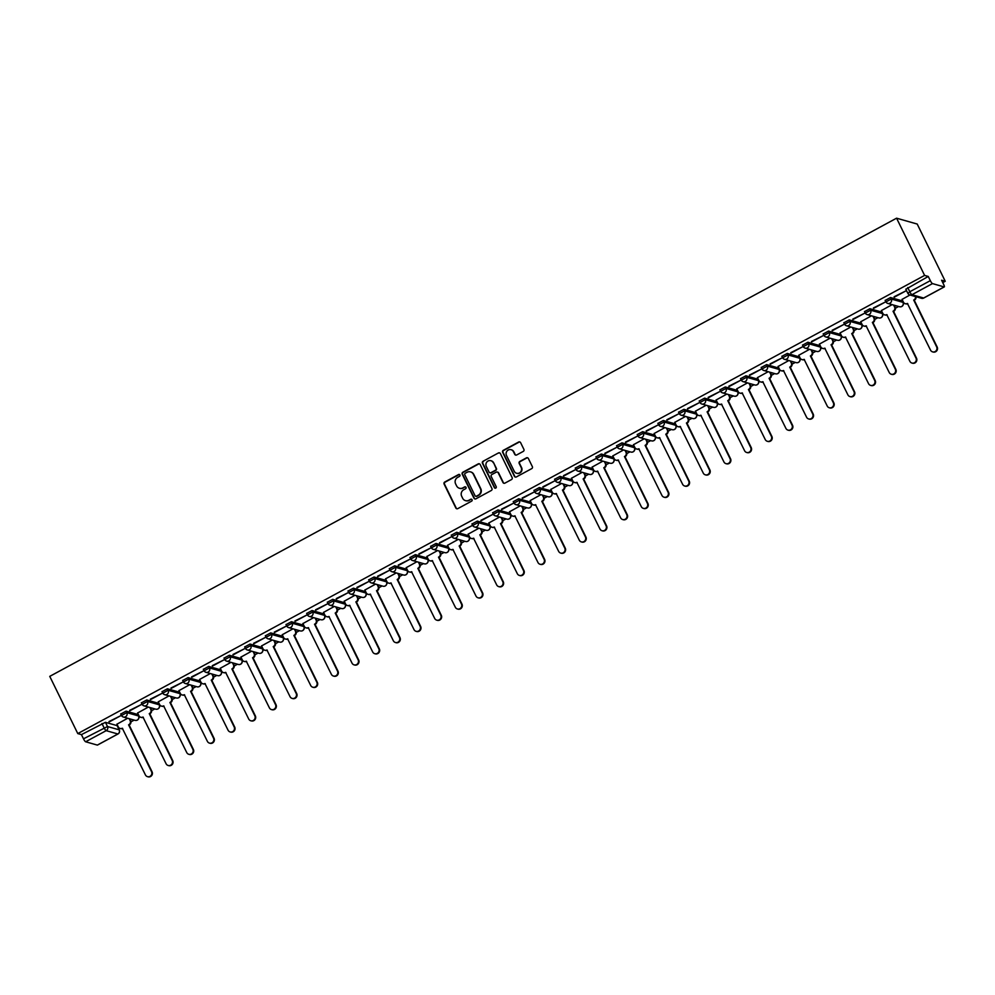 <?xml version="1.0" encoding="UTF-8"?>
<svg xmlns="http://www.w3.org/2000/svg" width="995" height="995" viewBox="0 0 995 995"><rect width="100%" height="100%" fill="white"/><g stroke="black" fill="none" stroke-linecap="round" stroke-linejoin="round"><path stroke-width="1.49" d="M459.926 474.976A1.057 1.02 -74.2 0 0 458.558 474.54L444.753 482.015A1.505 1.455 -74.2 0 0 444.093 484.043L455.834 507.997A1.505 1.455 -74.2 0 0 457.787 508.632L471.605 501.157A1.057 1.02 -74.2 0 0 471.431 499.204A1.057 1.02 -74.2 0 0 470.685 499.291L468.894 500.261A4.826 4.639 -74.2 0 1 462.65 498.246L461.68 496.256A4.826 4.639 -74.2 0 1 463.745 489.739L465.536 488.781A1.057 1.02 -74.2 0 0 465.374 486.829A1.057 1.02 -74.2 0 0 464.628 486.916L462.837 487.886A4.826 4.639 -74.2 0 1 456.593 485.871L455.61 483.881A4.826 4.639 -74.2 0 1 457.688 477.364L459.479 476.406A1.057 1.02 -74.2 0 0 459.926 474.976M459.503 474.528A1.057 1.02 -74.2 0 0 458.969 474.652L445.163 482.127A1.505 1.455 -74.2 0 0 444.516 484.167L456.245 508.122A1.505 1.455 -74.2 0 0 456.929 508.793M471.63 499.291A1.057 1.02 -74.2 0 0 471.095 499.415L468.894 500.261M465.573 486.916A1.057 1.02 -74.2 0 0 465.038 487.028L462.837 487.886M523.246 451.407A1.505 1.455 -74.2 0 0 523.892 449.367L520.609 442.651A1.505 1.455 -74.2 0 0 518.656 442.029L503.308 450.325A1.505 1.455 -74.2 0 0 502.662 452.352L514.403 476.319A1.505 1.455 -74.2 0 0 516.355 476.941L531.691 468.645A1.505 1.455 -74.2 0 0 532.337 466.605L528.357 458.484A1.505 1.455 -74.2 0 0 526.417 457.862L519.85 461.419A1.505 1.455 -74.2 0 0 519.203 463.446L521.169 467.476A4.042 3.881 -74.2 0 1 516.592 473.247A4.042 3.881 -74.2 0 1 514.216 471.232L506.492 455.461A4.042 3.881 -74.2 0 1 511.069 449.703A4.042 3.881 -74.2 0 1 513.445 451.705L514.726 454.329A1.505 1.455 -74.2 0 0 516.679 454.964L523.246 451.407M896.582 218.191L924.604 275.416L77.784 733.589L49.75 676.364L896.582 218.191L917.216 224.049L945.25 281.262L942.762 282.617M480.175 464.528A1.505 1.455 -74.2 0 0 478.222 463.894L462.886 472.202A1.505 1.455 -74.2 0 0 462.24 474.229L473.968 498.184A1.505 1.455 -74.2 0 0 475.921 498.818L491.256 490.523A1.505 1.455 -74.2 0 0 491.916 488.483L480.175 464.528M483.097 461.257L498.433 452.961A1.505 1.455 -74.2 0 1 500.385 453.583L512.126 477.55A1.505 1.455 -74.2 0 1 511.48 479.578L504.913 483.135A1.505 1.455 -74.2 0 1 502.96 482.5L498.196 472.787A1.505 1.455 -74.2 0 0 496.244 472.165L491.891 474.515A1.505 1.455 -74.2 0 0 491.244 476.555L496.206 486.667A1.057 1.02 -74.2 0 1 495 488.172A1.057 1.02 -74.2 0 1 494.378 487.649L482.451 463.297A1.505 1.455 -74.2 0 1 483.097 461.257L498.433 452.961M118.604 728.527L119.35 728.116M130.954 721.848L134.176 720.094M138.939 717.519L140.009 716.947M151.613 710.666L154.834 708.925M159.598 706.35L160.668 705.766M172.272 699.485L175.506 697.744M180.257 695.169L181.339 694.585M192.93 688.316L196.164 686.562M200.915 683.988L201.997 683.403M213.589 677.135L216.823 675.381M221.574 672.807L222.656 672.234M234.26 665.954L237.482 664.212M242.245 661.638L243.315 661.053M254.919 654.772L258.14 653.031M262.904 650.456L263.974 649.872M275.578 643.591L278.799 641.85M283.563 639.275L284.632 638.69M296.236 632.422L299.47 630.668M304.221 628.094L305.303 627.509M316.895 621.241L320.129 619.487M324.88 616.912L325.962 616.34M337.554 610.059L340.787 608.318M345.539 605.744L346.621 605.159M358.225 598.878L361.446 597.137M366.21 594.562L367.279 593.978M378.884 587.709L382.105 585.955M386.868 583.381L387.938 582.796M399.542 576.528L402.764 574.774M407.527 572.2L408.597 571.627M420.201 565.347L423.435 563.605M428.186 561.031L429.268 560.446M440.86 554.165L444.093 552.424M448.844 549.849L449.927 549.265M461.518 542.984L464.752 541.243M469.503 538.668L470.585 538.084M482.189 531.815L485.411 530.061M490.174 527.487L491.244 526.902M502.848 520.634L506.069 518.88M510.833 516.305L511.903 515.733M523.507 509.452L526.728 507.711M531.492 505.137L532.561 504.552M544.165 498.271L547.399 496.53M552.15 493.955L553.232 493.371M564.824 487.102L568.058 485.349M572.809 482.774L573.891 482.189M585.483 475.921L588.717 474.167M593.468 471.593L594.55 471.021M606.154 464.74L609.375 462.998M614.139 460.424L615.208 459.839M626.813 453.558L630.034 451.817M634.798 449.242L635.867 448.658M647.471 442.377L650.693 440.636M655.456 438.061L656.526 437.477M668.13 431.208L671.364 429.454M676.115 426.88L677.197 426.295M688.789 420.027L692.022 418.273M696.774 415.699L697.856 415.126M709.447 408.846L712.681 407.104M717.432 404.53L718.514 403.945M730.119 397.664L733.34 395.923M738.103 393.348L739.173 392.764M750.777 386.495L753.999 384.742M758.762 382.167L759.832 381.582M771.436 375.314L774.657 373.56M779.421 370.986L780.49 370.414M792.095 364.133L795.328 362.391M800.079 359.817L801.162 359.232M812.753 352.951L815.987 351.21M820.738 348.636L821.82 348.051M833.412 341.77L836.646 340.029M841.397 337.454L842.479 336.87M854.083 330.601L857.304 328.847M862.068 326.273L863.138 325.688M874.742 319.42L877.963 317.666M882.727 315.092L883.796 314.519M895.4 308.239L898.622 306.497M903.385 303.923L904.455 303.338M924.604 275.416L928.26 276.448L930.325 280.652A3.072 0.622 61.6 0 0 932.477 283.6L944.155 286.908A3.072 0.622 61.6 0 0 944.292 286.908A3.072 0.622 61.6 0 0 943.658 284.433L941.593 280.229L945.25 281.262M77.784 733.589L81.441 734.621L105.433 722.32L117.124 725.629L119.276 730.069M85.645 741.772L97.336 745.093L117.858 733.987L106.179 730.666L85.645 741.772A3.072 0.622 -118.4 0 1 83.493 738.825L107.497 726.524L119.176 729.832A3.072 2.96 -74.2 0 1 117.858 733.987A3.072 0.622 61.6 0 0 117.995 733.974A3.072 0.622 61.6 0 0 118.082 733.85M81.441 734.621L83.493 738.825M109.176 721.96L121.104 715.517L108.99 721.562M129.847 710.778L141.763 704.336L129.648 710.38M148.342 707.072L137.621 712.992M150.506 699.609L162.421 693.154L150.307 699.199M169.001 695.903L158.28 701.811M171.165 688.428L183.08 681.973L170.966 688.018M189.659 684.722L178.938 690.629M191.824 677.247L203.751 670.792L191.625 676.849M210.318 673.54L199.597 679.448M212.482 666.065L224.41 659.623L212.283 665.667M230.977 662.359L220.256 668.279M233.141 654.884L245.068 648.442L232.954 654.486M251.635 651.178L240.927 657.098M253.812 643.715L265.727 637.26L253.613 643.305M272.307 640.009L261.585 645.917M274.471 632.534L286.386 626.079L274.272 632.123M292.965 628.828L282.244 634.735M295.129 621.353L307.045 614.91L294.93 620.955M313.624 617.646L302.903 623.567M315.788 610.171L327.716 603.729L315.589 609.773M334.283 606.465L323.562 612.385M336.447 599.002L348.374 592.547L336.248 598.592M354.941 595.296L344.233 601.204M357.118 587.821L369.033 581.366L356.919 587.411M375.6 584.115L364.891 590.023M377.777 576.64L389.692 570.185L377.578 576.242M396.271 572.933L385.55 578.841M398.435 565.458L410.35 559.016L398.236 565.06M416.93 561.752L406.209 567.672M419.094 554.277L431.009 547.835L418.895 553.879M437.589 550.571L426.867 556.491M439.753 543.108L451.68 536.653L439.554 542.698M458.247 539.402L447.526 545.31M460.411 531.927L472.339 525.472L460.212 531.517M478.906 528.221L468.197 534.128M481.082 520.746L492.998 514.303L480.883 520.348M499.565 517.039L488.856 522.96M501.741 509.564L513.656 503.122L501.542 509.166M520.236 505.858L509.515 511.778M522.4 498.395L534.315 491.94L522.201 497.985M540.894 494.689L530.173 500.597M543.059 487.214L554.974 480.759L542.86 486.804M561.553 483.508L550.832 489.416M563.717 476.033L575.645 469.578L563.518 475.635M582.212 472.326L571.491 478.234M584.376 464.852L596.303 458.409L584.177 464.454M602.87 461.145L592.162 467.065M605.047 453.67L616.962 447.228L604.848 453.272M623.529 449.964L612.821 455.884M625.706 442.501L637.621 436.046L625.507 442.091M644.2 438.795L633.479 444.703M646.364 431.32L658.28 424.865L646.165 430.91M664.859 427.614L654.138 433.521M667.023 420.139L678.938 413.696L666.824 419.741M685.518 416.432L674.797 422.353M687.682 408.957L699.609 402.515L687.483 408.559M706.176 405.251L695.455 411.171M708.34 397.789L720.268 391.333L708.141 397.378M726.835 394.082L716.126 399.99M729.012 386.607L740.927 380.152L728.813 386.197M747.506 382.901L736.785 388.809M749.67 375.426L761.585 368.971L749.471 375.028M768.165 371.72L757.444 377.627M770.329 364.245L782.244 357.802L770.13 363.847M788.824 360.538L778.102 366.458M790.988 353.063L802.903 346.621L790.789 352.665M809.482 349.357L798.761 355.277M811.646 341.894L823.574 335.439L811.447 341.484M830.141 338.188L819.42 344.096M832.305 330.713L844.233 324.258L832.118 330.303M850.8 327.007L840.091 332.915M852.976 319.532L864.891 313.089L852.777 319.134M871.471 315.825L860.75 321.746M873.635 308.35L885.55 301.908L873.436 307.952M892.129 304.644L881.408 310.564M894.294 297.182L906.209 290.727L894.095 296.771M909.952 295.005L902.067 299.383M885.251 300.403L890.55 297.53L902.229 300.851L903.062 302.567M864.593 311.584L869.891 308.711L881.57 312.032L882.403 313.748M843.934 322.753L849.232 319.892L860.911 323.201L861.745 324.93M823.263 333.934L828.561 331.074L840.253 334.382L841.086 336.111M802.604 345.116L807.903 342.243L819.582 345.563L820.415 347.28M781.946 356.297L787.244 353.424L798.923 356.745L799.756 358.461M761.287 367.466L766.585 364.605L778.264 367.926L779.097 369.642M740.628 378.647L745.927 375.787L757.605 379.095L758.439 380.824M719.97 389.829L725.268 386.968L736.947 390.276L737.78 392.005M699.298 401.01L704.597 398.137L716.288 401.458L717.121 403.174M678.64 412.191L683.938 409.318L695.617 412.639L696.45 414.355M657.981 423.36L663.279 420.499L674.958 423.808L675.792 425.537M637.322 434.541L642.621 431.681L654.3 434.989L655.133 436.718M616.664 445.723L621.962 442.85L633.641 446.17L634.474 447.899M596.005 456.904L601.291 454.031L612.982 457.352L613.815 459.068M575.334 468.073L580.632 465.212L592.323 468.533L593.157 470.249M554.675 479.254L559.974 476.394L571.652 479.702L572.486 481.431M534.016 490.435L539.315 487.575L550.994 490.883L551.827 492.612M513.358 501.617L518.656 498.744L530.335 502.065L531.168 503.781M492.699 512.798L497.997 509.925L509.676 513.246L510.51 514.962M472.04 523.967L477.326 521.106L489.018 524.415L489.851 526.144M451.369 535.148L456.668 532.288L468.359 535.596L469.192 537.325M430.711 546.33L436.009 543.457L447.688 546.777L448.521 548.506M410.052 557.511L415.35 554.638L427.029 557.959L427.862 559.675M389.393 568.68L394.692 565.819L406.37 569.14L407.204 570.856M368.735 579.861L374.033 577L385.712 580.309L386.545 582.038M348.076 591.042L353.362 588.182L365.053 591.49L365.886 593.219M327.405 602.224L332.703 599.351L344.394 602.671L345.215 604.388M306.746 613.405L312.044 610.532L323.723 613.853L324.557 615.569M286.087 624.574L291.386 621.713L303.065 625.022L303.898 626.75M265.429 635.755L270.727 632.895L282.406 636.203L283.239 637.932M244.77 646.937L250.068 644.063L261.747 647.384L262.58 649.113M224.099 658.118L229.397 655.245L241.088 658.566L241.922 660.282M203.44 669.287L208.739 666.426L220.43 669.747L221.251 671.463M182.781 680.468L188.08 677.607L199.759 680.916L200.592 682.645M162.123 691.649L167.421 688.789L179.1 692.097L179.933 693.826M141.464 702.831L146.762 699.958L158.441 703.278L159.275 704.995M120.805 714.012L126.104 711.139L137.783 714.46L138.616 716.176M127.671 718.253L116.962 724.173M928.26 276.448L905.91 289.222M459.64 488.321A4.826 4.639 -74.2 0 0 463.247 487.998M465.697 500.696A4.826 4.639 -74.2 0 0 469.317 500.373M479.49 463.857A1.505 1.455 -74.2 0 0 478.632 464.018L463.297 472.314A1.505 1.455 -74.2 0 0 462.65 474.354L474.379 498.308A1.505 1.455 -74.2 0 0 475.075 498.98M465.225 473.284A1.057 1.02 -74.2 0 0 464.777 474.714L475.075 495.746A1.057 1.02 -74.2 0 0 476.443 496.182L478.321 495.162A4.826 4.639 -74.2 0 0 480.398 488.644L473.359 474.279A4.826 4.639 -74.2 0 0 467.115 472.264L465.225 473.284M475.908 496.306A1.057 1.02 -74.2 0 0 476.854 496.294L476.443 496.182M470.722 471.941A4.826 4.639 -74.2 0 1 473.769 474.391L480.809 488.769A4.826 4.639 -74.2 0 1 478.732 495.274L476.854 496.294M499.701 452.912A1.505 1.455 -74.2 0 0 498.856 453.073M497.512 472.115A1.505 1.455 -74.2 0 1 498.619 472.911L503.37 482.625A1.505 1.455 -74.2 0 0 504.055 483.296M483.508 461.381A1.505 1.455 -74.2 0 0 482.861 463.409L494.789 487.774A1.057 1.02 -74.2 0 0 495.212 488.209M493.259 462.712A4.042 3.881 -74.2 0 0 486.804 462.066A4.042 3.881 -74.2 0 0 486.306 466.468L489.03 472.028A1.505 1.455 -74.2 0 0 490.983 472.65L495.336 470.299A1.505 1.455 -74.2 0 0 495.983 468.259L493.669 462.824A4.042 3.881 -74.2 0 0 491.095 460.772M490.125 472.824A1.505 1.455 -74.2 0 0 491.393 472.774L490.983 472.65M493.669 462.824L496.393 468.384A1.505 1.455 -74.2 0 1 495.746 470.411L491.393 472.774M511.268 449.765A4.042 3.881 -74.2 0 1 513.855 451.817L515.149 454.454A1.505 1.455 -74.2 0 0 515.833 455.125M516.803 473.297A4.042 3.881 -74.2 0 0 521.579 467.588L521.169 467.476M527.673 457.812A1.505 1.455 -74.2 0 0 526.828 457.974L520.261 461.531A1.505 1.455 -74.2 0 0 519.614 463.57L521.579 467.588M519.912 441.979A1.505 1.455 -74.2 0 0 519.067 442.141L503.719 450.437A1.505 1.455 -74.2 0 0 503.072 452.476L514.813 476.431A1.505 1.455 -74.2 0 0 515.497 477.103M129.723 718.838L130.643 720.728A3.072 2.96 105.8 0 1 129.325 724.87L128.79 724.721A3.072 2.96 -74.2 0 0 130.109 720.579L129.176 718.676M116.912 724.074L118.318 726.947A3.072 2.96 -74.2 0 0 122.298 728.228L145.419 774.906A3.532 3.395 -74.2 0 0 151.078 775.453A3.532 3.395 -74.2 0 0 151.501 771.61L128.591 724.833M129.126 724.982L152.048 771.759A3.532 3.395 105.8 0 1 148.031 776.809L147.496 776.66M122.671 728.464A3.072 2.96 105.8 0 1 120.669 728.626L120.134 728.477M150.382 707.656L151.302 709.547A3.072 2.96 105.8 0 1 149.984 713.689L149.449 713.539A3.072 2.96 -74.2 0 0 150.767 709.398L149.847 707.507M137.571 712.905L138.977 715.778A3.072 2.96 -74.2 0 0 142.957 717.047L166.078 763.725A3.532 3.395 -74.2 0 0 171.737 764.284A3.532 3.395 -74.2 0 0 172.172 760.429L149.25 713.651M149.785 713.801L172.707 760.578A3.532 3.395 105.8 0 1 168.69 765.628L168.155 765.478M143.33 717.283A3.072 2.96 105.8 0 1 141.327 717.457L140.792 717.295M171.041 696.475L171.973 698.366A3.072 2.96 105.8 0 1 170.642 702.52L170.108 702.358A3.072 2.96 -74.2 0 0 171.426 698.216L170.506 696.326M158.23 701.724L159.648 704.597A3.072 2.96 -74.2 0 0 163.615 705.878L186.737 752.543A3.532 3.395 -74.2 0 0 192.396 753.103A3.532 3.395 -74.2 0 0 192.831 749.247L169.909 702.47M170.443 702.619L193.366 749.397A3.532 3.395 105.8 0 1 189.349 754.446L188.814 754.297M163.988 706.114A3.072 2.96 105.8 0 1 161.986 706.276L161.451 706.127M191.699 685.294L192.632 687.197A3.072 2.96 105.8 0 1 191.314 691.338L190.766 691.189A3.072 2.96 -74.2 0 0 192.097 687.035L191.164 685.145M178.901 690.542L180.306 693.415A3.072 2.96 -74.2 0 0 184.286 694.697L207.395 741.362A3.532 3.395 -74.2 0 0 213.054 741.922A3.532 3.395 -74.2 0 0 213.49 738.066L190.567 691.289M191.115 691.438L214.024 738.228A3.532 3.395 105.8 0 1 210.02 743.277L209.472 743.116M184.647 694.933A3.072 2.96 105.8 0 1 182.645 695.095L182.11 694.945M212.358 674.125L213.291 676.015A3.072 2.96 105.8 0 1 211.972 680.157L211.437 680.008A3.072 2.96 -74.2 0 0 212.756 675.866L211.823 673.963M199.56 679.361L200.965 682.234A3.072 2.96 -74.2 0 0 204.945 683.515L228.054 730.193A3.532 3.395 -74.2 0 0 233.713 730.74A3.532 3.395 -74.2 0 0 234.148 726.897L211.238 680.107M211.773 680.269L234.683 727.046A3.532 3.395 105.8 0 1 230.678 732.096L230.143 731.947M205.306 683.752A3.072 2.96 105.8 0 1 203.316 683.913L202.769 683.764M233.017 662.944L233.949 664.834A3.072 2.96 105.8 0 1 232.631 668.976L232.096 668.827A3.072 2.96 -74.2 0 0 233.415 664.685L232.482 662.794M220.218 668.18L221.624 671.053A3.072 2.96 -74.2 0 0 225.604 672.334L248.713 719.012A3.532 3.395 -74.2 0 0 254.384 719.572A3.532 3.395 -74.2 0 0 254.807 715.716L231.897 668.938M232.432 669.088L255.342 715.865A3.532 3.395 105.8 0 1 251.337 720.915L250.802 720.766M225.964 672.57A3.072 2.96 105.8 0 1 223.975 672.732L223.44 672.583M253.688 651.762L254.608 653.653A3.072 2.96 105.8 0 1 253.29 657.794L252.755 657.645A3.072 2.96 -74.2 0 0 254.073 653.504L253.14 651.613M240.877 657.011L242.282 659.884A3.072 2.96 -74.2 0 0 246.262 661.165L269.384 707.831A3.532 3.395 -74.2 0 0 275.043 708.39A3.532 3.395 -74.2 0 0 275.466 704.535L252.556 657.757M253.091 657.906L276.013 704.684A3.532 3.395 105.8 0 1 271.996 709.733L271.461 709.584M246.636 661.401A3.072 2.96 105.8 0 1 244.633 661.563L244.098 661.401M274.346 640.581L275.267 642.471A3.072 2.96 105.8 0 1 273.948 646.626L273.414 646.464A3.072 2.96 -74.2 0 0 274.732 642.322L273.812 640.432M261.536 645.83L262.941 648.703A3.072 2.96 -74.2 0 0 266.921 649.984L290.042 696.649A3.532 3.395 -74.2 0 0 295.702 697.209A3.532 3.395 -74.2 0 0 296.137 693.353L273.215 646.576M273.749 646.725L296.672 693.503A3.532 3.395 105.8 0 1 292.654 698.565L292.12 698.403M267.294 650.22A3.072 2.96 105.8 0 1 265.292 650.382L264.757 650.232M295.005 629.4L295.938 631.303A3.072 2.96 105.8 0 1 294.607 635.444L294.072 635.295A3.072 2.96 -74.2 0 0 295.391 631.141L294.47 629.25M282.194 634.648L283.612 637.521A3.072 2.96 -74.2 0 0 287.58 638.802L310.701 685.468A3.532 3.395 -74.2 0 0 316.36 686.028A3.532 3.395 -74.2 0 0 316.796 682.172L293.873 635.395M294.408 635.556L317.33 682.334A3.532 3.395 105.8 0 1 313.313 687.383L312.778 687.234M287.953 639.039A3.072 2.96 105.8 0 1 285.951 639.2L285.416 639.051M315.664 618.231L316.597 620.121A3.072 2.96 105.8 0 1 315.278 624.263L314.731 624.114A3.072 2.96 -74.2 0 0 316.062 619.972L315.129 618.069M302.866 623.467L304.271 626.34A3.072 2.96 -74.2 0 0 308.251 627.621L331.36 674.299A3.532 3.395 -74.2 0 0 337.019 674.846A3.532 3.395 -74.2 0 0 337.454 671.003L314.532 624.226M315.079 624.375L337.989 671.152A3.532 3.395 105.8 0 1 333.984 676.202L333.437 676.053M308.612 627.857A3.072 2.96 105.8 0 1 306.609 628.019L306.074 627.87M336.322 607.049L337.255 608.94A3.072 2.96 105.8 0 1 335.937 613.082L335.402 612.932A3.072 2.96 -74.2 0 0 336.72 608.791L335.788 606.9M323.524 612.298L324.93 615.171A3.072 2.96 -74.2 0 0 328.91 616.44L352.019 663.118A3.532 3.395 -74.2 0 0 357.678 663.677A3.532 3.395 -74.2 0 0 358.113 659.822L335.203 613.044M335.738 613.194L358.648 659.971A3.532 3.395 105.8 0 1 354.643 665.021L354.108 664.871M329.27 616.676A3.072 2.96 105.8 0 1 327.28 616.85L326.733 616.689M356.981 595.868L357.914 597.759A3.072 2.96 105.8 0 1 356.596 601.913L356.061 601.751A3.072 2.96 -74.2 0 0 357.379 597.609L356.446 595.719M344.183 601.117L345.588 603.99A3.072 2.96 -74.2 0 0 349.568 605.271L372.677 651.936A3.532 3.395 -74.2 0 0 378.349 652.496A3.532 3.395 -74.2 0 0 378.772 648.64L355.862 601.863M356.397 602.012L379.306 648.79A3.532 3.395 105.8 0 1 375.302 653.839L374.767 653.69M349.942 605.507A3.072 2.96 105.8 0 1 347.939 605.669L347.404 605.52M377.652 584.687L378.573 586.59A3.072 2.96 105.8 0 1 377.254 590.731L376.719 590.582A3.072 2.96 -74.2 0 0 378.038 586.428L377.117 584.538M364.842 589.935L366.247 592.809A3.072 2.96 -74.2 0 0 370.227 594.09L393.348 640.755A3.532 3.395 -74.2 0 0 399.007 641.315A3.532 3.395 -74.2 0 0 399.43 637.459L376.52 590.682M377.055 590.831L399.978 637.621A3.532 3.395 105.8 0 1 395.96 642.67L395.425 642.509M370.6 594.326A3.072 2.96 105.8 0 1 368.598 594.488L368.063 594.338M398.311 573.518L399.231 575.408A3.072 2.96 105.8 0 1 397.913 579.55L397.378 579.401A3.072 2.96 -74.2 0 0 398.696 575.259L397.776 573.356M385.5 578.754L386.918 581.627A3.072 2.96 -74.2 0 0 390.886 582.908L414.007 629.586A3.532 3.395 -74.2 0 0 419.666 630.133A3.532 3.395 -74.2 0 0 420.101 626.29L397.179 579.5M397.714 579.662L420.636 626.44A3.532 3.395 105.8 0 1 416.619 631.489L416.084 631.34M391.259 583.145A3.072 2.96 105.8 0 1 389.256 583.306L388.722 583.157M418.97 562.337L419.902 564.227A3.072 2.96 105.8 0 1 418.572 568.369L418.037 568.22A3.072 2.96 -74.2 0 0 419.355 564.078L418.435 562.187M406.159 567.573L407.577 570.446A3.072 2.96 -74.2 0 0 411.544 571.727L434.666 618.405A3.532 3.395 -74.2 0 0 440.325 618.965A3.532 3.395 -74.2 0 0 440.76 615.109L417.838 568.332M418.373 568.481L441.295 615.258A3.532 3.395 105.8 0 1 437.278 620.308L436.743 620.159M411.918 571.963A3.072 2.96 105.8 0 1 409.915 572.125L409.38 571.976M439.628 551.155L440.561 553.046A3.072 2.96 105.8 0 1 439.243 557.188L438.695 557.038A3.072 2.96 -74.2 0 0 440.026 552.897L439.094 551.006M426.83 556.404L428.236 559.277A3.072 2.96 -74.2 0 0 432.216 560.558L455.324 607.224A3.532 3.395 -74.2 0 0 460.983 607.783A3.532 3.395 -74.2 0 0 461.419 603.928L438.496 557.15M439.044 557.299L461.954 604.077A3.532 3.395 105.8 0 1 457.949 609.127L457.401 608.977M432.576 560.794A3.072 2.96 105.8 0 1 430.574 560.956L430.039 560.794M460.287 539.974L461.22 541.865A3.072 2.96 105.8 0 1 459.901 546.019L459.367 545.857A3.072 2.96 -74.2 0 0 460.685 541.715L459.752 539.825M447.489 545.223L448.894 548.096A3.072 2.96 -74.2 0 0 452.874 549.377L475.983 596.042A3.532 3.395 -74.2 0 0 481.642 596.602A3.532 3.395 -74.2 0 0 482.077 592.746L459.168 545.969M459.702 546.118L482.612 592.896A3.532 3.395 105.8 0 1 478.607 597.958L478.073 597.796M453.235 549.613A3.072 2.96 105.8 0 1 451.245 549.775L450.698 549.626M480.958 528.793L481.878 530.696A3.072 2.96 105.8 0 1 480.56 534.837L480.025 534.688A3.072 2.96 -74.2 0 0 481.344 530.534L480.411 528.644M468.147 534.041L469.553 536.914A3.072 2.96 -74.2 0 0 473.533 538.196L496.654 584.861A3.532 3.395 -74.2 0 0 502.313 585.421A3.532 3.395 -74.2 0 0 502.736 581.565L479.826 534.788M480.361 534.949L503.271 581.727A3.532 3.395 105.8 0 1 499.266 586.776L498.731 586.627M473.906 538.432A3.072 2.96 105.8 0 1 471.904 538.593L471.369 538.444M501.617 517.624L502.537 519.514A3.072 2.96 105.8 0 1 501.219 523.656L500.684 523.507A3.072 2.96 -74.2 0 0 502.002 519.365L501.082 517.462M488.806 522.86L490.212 525.733A3.072 2.96 -74.2 0 0 494.192 527.014L517.313 573.692A3.532 3.395 -74.2 0 0 522.972 574.239A3.532 3.395 -74.2 0 0 523.407 570.396L500.485 523.619M501.02 523.768L523.942 570.545A3.532 3.395 105.8 0 1 519.925 575.595L519.39 575.446M494.565 527.25A3.072 2.96 105.8 0 1 492.562 527.412L492.027 527.263M522.275 506.443L523.196 508.333A3.072 2.96 105.8 0 1 521.877 512.475L521.343 512.326A3.072 2.96 -74.2 0 0 522.661 508.184L521.741 506.293M509.465 511.679L510.883 514.564A3.072 2.96 -74.2 0 0 514.85 515.833L537.972 562.511A3.532 3.395 -74.2 0 0 543.631 563.071A3.532 3.395 -74.2 0 0 544.066 559.215L521.144 512.437M521.678 512.587L544.601 559.364A3.532 3.395 105.8 0 1 540.583 564.414L540.049 564.264M515.223 516.069A3.072 2.96 105.8 0 1 513.221 516.243L512.686 516.082M542.934 495.261L543.867 497.152A3.072 2.96 105.8 0 1 542.536 501.306L542.001 501.144A3.072 2.96 -74.2 0 0 543.32 497.002L542.399 495.112M530.124 500.51L531.541 503.383A3.072 2.96 -74.2 0 0 535.509 504.664L558.63 551.329A3.532 3.395 -74.2 0 0 564.289 551.889A3.532 3.395 -74.2 0 0 564.725 548.034L541.802 501.256M542.337 501.405L565.26 548.183A3.532 3.395 105.8 0 1 561.242 553.232L560.707 553.083M535.882 504.9A3.072 2.96 105.8 0 1 533.88 505.062L533.345 504.913M563.593 484.08L564.526 485.983A3.072 2.96 105.8 0 1 563.207 490.125L562.66 489.975A3.072 2.96 -74.2 0 0 563.991 485.821L563.058 483.931M550.795 489.329L552.2 492.202A3.072 2.96 -74.2 0 0 556.18 493.483L579.289 540.148A3.532 3.395 -74.2 0 0 584.948 540.708A3.532 3.395 -74.2 0 0 585.383 536.852L562.461 490.075M563.008 490.224L585.918 537.014A3.532 3.395 105.8 0 1 581.913 542.064L581.366 541.902M556.541 493.719A3.072 2.96 105.8 0 1 554.538 493.881L554.004 493.731M584.252 472.911L585.184 474.802A3.072 2.96 105.8 0 1 583.866 478.943L583.331 478.794A3.072 2.96 -74.2 0 0 584.65 474.652L583.717 472.749M571.453 478.147L572.859 481.02A3.072 2.96 -74.2 0 0 576.839 482.301L599.948 528.979A3.532 3.395 -74.2 0 0 605.607 529.527A3.532 3.395 -74.2 0 0 606.042 525.683L583.132 478.894M583.667 479.055L606.577 525.833A3.532 3.395 105.8 0 1 602.572 530.882L602.037 530.733M577.199 482.538A3.072 2.96 105.8 0 1 575.209 482.699L574.662 482.55M604.923 461.73L605.843 463.62A3.072 2.96 105.8 0 1 604.525 467.762L603.99 467.613A3.072 2.96 -74.2 0 0 605.308 463.471L604.375 461.58M592.112 466.966L593.517 469.839A3.072 2.96 -74.2 0 0 597.497 471.12L620.619 517.798A3.532 3.395 -74.2 0 0 626.278 518.358A3.532 3.395 -74.2 0 0 626.701 514.502L603.791 467.725M604.326 467.874L627.248 514.651A3.532 3.395 105.8 0 1 623.231 519.701L622.696 519.552M597.871 471.356A3.072 2.96 105.8 0 1 595.868 471.518L595.333 471.369M625.581 450.548L626.502 452.439A3.072 2.96 105.8 0 1 625.183 456.581L624.649 456.431A3.072 2.96 -74.2 0 0 625.967 452.29L625.047 450.399M612.771 455.797L614.176 458.67A3.072 2.96 -74.2 0 0 618.156 459.951L641.278 506.617A3.532 3.395 -74.2 0 0 646.937 507.176A3.532 3.395 -74.2 0 0 647.372 503.321L624.45 456.543M624.984 456.693L647.907 503.47A3.532 3.395 105.8 0 1 643.889 508.52L643.355 508.37M618.529 460.187A3.072 2.96 105.8 0 1 616.527 460.349L615.992 460.187M646.24 439.367L647.16 441.258A3.072 2.96 105.8 0 1 645.842 445.412L645.307 445.25A3.072 2.96 -74.2 0 0 646.626 441.108L645.705 439.218M633.429 444.616L634.847 447.489A3.072 2.96 -74.2 0 0 638.815 448.77L661.936 495.435A3.532 3.395 -74.2 0 0 667.595 495.995A3.532 3.395 -74.2 0 0 668.031 492.139L645.108 445.362M645.643 445.511L668.565 492.289A3.532 3.395 105.8 0 1 664.548 497.351L664.013 497.189M639.188 449.006A3.072 2.96 105.8 0 1 637.186 449.168L636.651 449.019M666.899 428.186L667.832 430.089A3.072 2.96 105.8 0 1 666.501 434.23L665.966 434.081A3.072 2.96 -74.2 0 0 667.284 429.927L666.364 428.037M654.101 433.434L655.506 436.308A3.072 2.96 -74.2 0 0 659.486 437.589L682.595 484.254A3.532 3.395 -74.2 0 0 688.254 484.814A3.532 3.395 -74.2 0 0 688.689 480.958L665.767 434.181M666.302 434.342L689.224 481.12A3.532 3.395 105.8 0 1 685.207 486.169L684.672 486.02M659.847 437.825A3.072 2.96 105.8 0 1 657.844 437.987L657.309 437.837M687.557 417.017L688.49 418.907A3.072 2.96 105.8 0 1 687.172 423.049L686.625 422.9A3.072 2.96 -74.2 0 0 687.955 418.758L687.023 416.855M674.759 422.253L676.165 425.126A3.072 2.96 -74.2 0 0 680.145 426.407L703.254 473.085A3.532 3.395 -74.2 0 0 708.913 473.632A3.532 3.395 -74.2 0 0 709.348 469.789L686.426 423.012M686.973 423.161L709.883 469.938A3.532 3.395 105.8 0 1 705.878 474.988L705.331 474.839M680.505 426.644A3.072 2.96 105.8 0 1 678.503 426.805L677.968 426.656M708.216 405.836L709.149 407.726A3.072 2.96 105.8 0 1 707.831 411.868L707.296 411.719A3.072 2.96 -74.2 0 0 708.614 407.577L707.681 405.686M695.418 411.072L696.823 413.957A3.072 2.96 -74.2 0 0 700.803 415.226L723.912 461.904A3.532 3.395 -74.2 0 0 729.571 462.464A3.532 3.395 -74.2 0 0 730.007 458.608L707.097 411.83M707.632 411.98L730.541 458.757A3.532 3.395 105.8 0 1 726.537 463.807L726.002 463.658M701.164 415.462A3.072 2.96 105.8 0 1 699.174 415.636L698.639 415.475M728.887 394.654L729.808 396.545A3.072 2.96 105.8 0 1 728.489 400.699L727.954 400.537A3.072 2.96 -74.2 0 0 729.273 396.396L728.34 394.505M716.077 399.903L717.482 402.776A3.072 2.96 -74.2 0 0 721.462 404.057L744.583 450.723A3.532 3.395 -74.2 0 0 750.242 451.282A3.532 3.395 -74.2 0 0 750.665 447.427L727.755 400.649M728.29 400.798L751.213 447.576A3.532 3.395 105.8 0 1 747.195 452.625L746.66 452.476M721.835 404.293A3.072 2.96 105.8 0 1 719.833 404.455L719.298 404.306M749.546 383.473L750.466 385.376A3.072 2.96 105.8 0 1 749.148 389.518L748.613 389.368A3.072 2.96 -74.2 0 0 749.932 385.214L749.011 383.324M736.735 388.722L738.141 391.595A3.072 2.96 -74.2 0 0 742.121 392.876L765.242 439.541A3.532 3.395 -74.2 0 0 770.901 440.101A3.532 3.395 -74.2 0 0 771.336 436.245L748.414 389.468M748.949 389.617L771.871 436.407A3.532 3.395 105.8 0 1 767.854 441.457L767.319 441.295M742.494 393.112A3.072 2.96 105.8 0 1 740.491 393.274L739.957 393.124M770.205 372.304L771.125 374.195A3.072 2.96 105.8 0 1 769.807 378.336L769.272 378.187A3.072 2.96 -74.2 0 0 770.59 374.033L769.67 372.142M757.394 377.54L758.812 380.413A3.072 2.96 -74.2 0 0 762.779 381.694L785.901 428.372A3.532 3.395 -74.2 0 0 791.56 428.92A3.532 3.395 -74.2 0 0 791.995 425.076L769.073 378.287M769.608 378.448L792.53 425.226A3.532 3.395 105.8 0 1 788.513 430.275L787.978 430.126M763.153 381.931A3.072 2.96 105.8 0 1 761.15 382.092L760.615 381.943M790.863 361.123L791.796 363.013A3.072 2.96 105.8 0 1 790.465 367.155L789.93 367.006A3.072 2.96 -74.2 0 0 791.249 362.864L790.328 360.974M778.065 366.359L779.471 369.232A3.072 2.96 -74.2 0 0 783.451 370.513L806.559 417.191A3.532 3.395 -74.2 0 0 812.218 417.751A3.532 3.395 -74.2 0 0 812.654 413.895L789.731 367.118M790.266 367.267L813.189 414.044A3.532 3.395 105.8 0 1 809.171 419.094L808.636 418.945M783.811 370.749A3.072 2.96 105.8 0 1 781.809 370.911L781.274 370.762M811.522 349.942L812.455 351.832A3.072 2.96 105.8 0 1 811.136 355.974L810.589 355.824A3.072 2.96 -74.2 0 0 811.92 351.683L810.987 349.792M798.724 355.19L800.129 358.063A3.072 2.96 -74.2 0 0 804.109 359.344L827.218 406.01A3.532 3.395 -74.2 0 0 832.877 406.569A3.532 3.395 -74.2 0 0 833.312 402.714L810.39 355.936M810.937 356.086L833.847 402.863A3.532 3.395 105.8 0 1 829.842 407.913L829.295 407.763M804.47 359.581A3.072 2.96 105.8 0 1 802.467 359.742L801.933 359.581M832.181 338.76L833.113 340.651A3.072 2.96 105.8 0 1 831.795 344.805L831.26 344.643A3.072 2.96 -74.2 0 0 832.579 340.501L831.646 338.611M819.382 344.009L820.788 346.882A3.072 2.96 -74.2 0 0 824.768 348.163L847.877 394.828A3.532 3.395 -74.2 0 0 853.536 395.388A3.532 3.395 -74.2 0 0 853.971 391.532L831.061 344.755M831.596 344.904L854.506 391.682A3.532 3.395 105.8 0 1 850.501 396.744L849.966 396.582M825.129 348.399A3.072 2.96 105.8 0 1 823.139 348.561L822.604 348.412M852.852 327.579L853.772 329.482A3.072 2.96 105.8 0 1 852.454 333.623L851.919 333.474A3.072 2.96 -74.2 0 0 853.237 329.32L852.305 327.43M840.041 332.827L841.447 335.701A3.072 2.96 -74.2 0 0 845.427 336.982L868.548 383.647A3.532 3.395 -74.2 0 0 874.207 384.207A3.532 3.395 -74.2 0 0 874.63 380.351L851.72 333.574M852.255 333.735L875.177 380.513A3.532 3.395 105.8 0 1 871.16 385.562L870.625 385.413M845.8 337.218A3.072 2.96 105.8 0 1 843.797 337.38L843.262 337.23M873.51 316.41L874.431 318.3A3.072 2.96 105.8 0 1 873.112 322.442L872.578 322.293A3.072 2.96 -74.2 0 0 873.896 318.151L872.976 316.248M860.7 321.646L862.105 324.519A3.072 2.96 -74.2 0 0 866.085 325.8L889.207 372.478A3.532 3.395 -74.2 0 0 894.866 373.025A3.532 3.395 -74.2 0 0 895.301 369.182L872.379 322.405M872.913 322.554L895.836 369.332A3.532 3.395 105.8 0 1 891.818 374.381L891.284 374.232M866.458 326.037A3.072 2.96 105.8 0 1 864.456 326.198L863.921 326.049M894.169 305.229L895.09 307.119A3.072 2.96 105.8 0 1 893.771 311.261L893.236 311.112A3.072 2.96 -74.2 0 0 894.555 306.97L893.634 305.079M881.359 310.465L882.776 313.35A3.072 2.96 -74.2 0 0 886.744 314.619L909.865 361.297A3.532 3.395 -74.2 0 0 915.524 361.857A3.532 3.395 -74.2 0 0 915.96 358.001L893.037 311.224M893.572 311.373L916.494 358.15A3.532 3.395 105.8 0 1 912.477 363.2L911.942 363.051M887.117 314.855A3.072 2.96 105.8 0 1 885.115 315.029L884.58 314.868M916.009 296.721A3.072 2.96 105.8 0 1 914.43 300.092L913.895 299.93A3.072 2.96 -74.2 0 0 915.475 296.572M902.03 299.296L903.435 302.169A3.072 2.96 -74.2 0 0 907.415 303.45L930.524 350.116A3.532 3.395 -74.2 0 0 936.183 350.675A3.532 3.395 -74.2 0 0 936.618 346.82L913.696 300.042M914.231 300.192L937.153 346.969A3.532 3.395 105.8 0 1 933.136 352.019L932.601 351.869M907.776 303.686A3.072 2.96 105.8 0 1 905.773 303.848L905.239 303.699M932.477 283.6L911.942 294.707L923.634 298.015L944.155 286.908M105.433 722.32L107.497 726.524A3.072 2.96 -74.2 0 1 106.179 730.666A3.072 0.622 -118.4 0 1 104.027 727.718L101.963 723.514M890.55 297.53L891.284 299.022L902.962 302.343A3.072 2.96 105.8 0 1 901.644 306.485A3.072 2.96 -74.2 0 1 899.468 306.734A3.072 3.072 0 0 0 903.074 302.418L902.341 300.925M869.891 308.711L870.613 310.204L882.304 313.524A3.072 2.96 105.8 0 1 880.985 317.666A3.072 2.96 -74.2 0 1 878.809 317.915A3.072 3.072 0 0 0 882.416 313.599L881.682 312.107M849.232 319.892L849.954 321.385L861.645 324.693A3.072 2.96 105.8 0 1 860.314 328.847A3.072 2.96 -74.2 0 1 858.15 329.096A3.072 3.072 0 0 0 861.757 324.78L861.023 323.288M828.561 331.074L829.295 332.566L840.974 335.875A3.072 2.96 105.8 0 1 839.656 340.016A3.072 2.96 -74.2 0 1 837.491 340.265A3.072 3.072 0 0 0 841.098 335.962L840.365 334.469M807.903 342.243L808.636 343.735L820.315 347.056A3.072 2.96 105.8 0 1 818.997 351.198A3.072 2.96 -74.2 0 1 816.833 351.446A3.072 3.072 0 0 0 820.427 347.131L819.706 345.638M787.244 353.424L787.978 354.916L799.657 358.237A3.072 2.96 105.8 0 1 798.338 362.379A3.072 2.96 -74.2 0 1 796.174 362.628A3.072 3.072 0 0 0 799.769 358.312L799.035 356.819M766.585 364.605L767.319 366.098L778.998 369.406A3.072 2.96 105.8 0 1 777.68 373.56A3.072 2.96 -74.2 0 1 775.503 373.809A3.072 3.072 0 0 0 779.11 369.493L778.376 368.001M745.927 375.787L746.648 377.279L758.339 380.587A3.072 2.96 105.8 0 1 757.021 384.729A3.072 2.96 -74.2 0 1 754.844 384.978A3.072 3.072 0 0 0 758.451 380.675L757.717 379.182M725.268 386.968L725.989 388.448L737.681 391.769A3.072 2.96 105.8 0 1 736.35 395.91A3.072 2.96 -74.2 0 1 734.186 396.159A3.072 3.072 0 0 0 737.793 391.843L737.059 390.363M704.597 398.137L705.331 399.629L717.009 402.95A3.072 2.96 105.8 0 1 715.691 407.092A3.072 2.96 -74.2 0 1 713.527 407.341A3.072 3.072 0 0 0 717.134 403.025L716.4 401.532M683.938 409.318L684.672 410.811L696.351 414.131A3.072 2.96 105.8 0 1 695.032 418.273A3.072 2.96 -74.2 0 1 692.868 418.522A3.072 3.072 0 0 0 696.463 414.206L695.741 412.714M663.279 420.499L664.013 421.992L675.692 425.3A3.072 2.96 105.8 0 1 674.374 429.454A3.072 2.96 -74.2 0 1 672.21 429.703A3.072 3.072 0 0 0 675.804 425.387L675.07 423.895M642.621 431.681L643.355 433.173L655.033 436.482A3.072 2.96 105.8 0 1 653.715 440.623A3.072 2.96 -74.2 0 1 651.538 440.872A3.072 3.072 0 0 0 655.145 436.569L654.411 435.076M621.962 442.85L622.683 444.342L634.375 447.663A3.072 2.96 105.8 0 1 633.056 451.805A3.072 2.96 -74.2 0 1 630.88 452.053A3.072 3.072 0 0 0 634.487 447.738L633.753 446.245M601.291 454.031L602.025 455.523L613.716 458.844A3.072 2.96 105.8 0 1 612.385 462.986A3.072 2.96 -74.2 0 1 610.221 463.235A3.072 3.072 0 0 0 613.828 458.919L613.094 457.426M580.632 465.212L581.366 466.705L593.045 470.013A3.072 2.96 105.8 0 1 591.726 474.167A3.072 2.96 -74.2 0 1 589.562 474.416A3.072 3.072 0 0 0 593.169 470.1L592.435 468.608M559.974 476.394L560.707 477.886L572.386 481.194A3.072 2.96 105.8 0 1 571.068 485.349A3.072 2.96 -74.2 0 1 568.904 485.585A3.072 3.072 0 0 0 572.498 481.281L571.777 479.789M539.315 487.575L540.049 489.055L551.727 492.376A3.072 2.96 105.8 0 1 550.409 496.517A3.072 2.96 -74.2 0 1 548.245 496.766A3.072 3.072 0 0 0 551.839 492.45L551.106 490.97M518.656 498.744L519.39 500.236L531.069 503.557A3.072 2.96 105.8 0 1 529.75 507.699A3.072 2.96 -74.2 0 1 527.574 507.947A3.072 3.072 0 0 0 531.181 503.632L530.447 502.139M497.997 509.925L498.719 511.418L510.41 514.738A3.072 2.96 105.8 0 1 509.092 518.88A3.072 2.96 -74.2 0 1 506.915 519.129A3.072 3.072 0 0 0 510.522 514.813L509.788 513.321M477.326 521.106L478.06 522.599L489.751 525.907A3.072 2.96 105.8 0 1 488.421 530.061A3.072 2.96 -74.2 0 1 486.256 530.31A3.072 3.072 0 0 0 489.863 525.994L489.13 524.502M456.668 532.288L457.401 533.78L469.08 537.089A3.072 2.96 105.8 0 1 467.762 541.23A3.072 2.96 -74.2 0 1 465.598 541.479A3.072 3.072 0 0 0 469.192 537.176L468.471 535.683M436.009 543.457L436.743 544.949L448.422 548.27A3.072 2.96 105.8 0 1 447.103 552.412A3.072 2.96 -74.2 0 1 444.939 552.66A3.072 3.072 0 0 0 448.534 548.344L447.812 546.852M415.35 554.638L416.084 556.13L427.763 559.451A3.072 2.96 105.8 0 1 426.445 563.593A3.072 2.96 -74.2 0 1 424.28 563.842A3.072 3.072 0 0 0 427.875 559.526L427.141 558.033M394.692 565.819L395.425 567.312L407.104 570.62A3.072 2.96 105.8 0 1 405.786 574.774A3.072 2.96 -74.2 0 1 403.609 575.023A3.072 3.072 0 0 0 407.216 570.707L406.482 569.215M374.033 577L374.754 578.493L386.446 581.801A3.072 2.96 105.8 0 1 385.127 585.955A3.072 2.96 -74.2 0 1 382.951 586.192A3.072 3.072 0 0 0 386.558 581.888L385.824 580.396M353.362 588.182L354.096 589.662L365.774 592.983A3.072 2.96 105.8 0 1 364.456 597.124A3.072 2.96 -74.2 0 1 362.292 597.373A3.072 3.072 0 0 0 365.899 593.057L365.165 591.577M332.703 599.351L333.437 600.843L345.116 604.164A3.072 2.96 105.8 0 1 343.797 608.306A3.072 2.96 -74.2 0 1 341.633 608.554A3.072 3.072 0 0 0 345.228 604.239L344.506 602.746M312.044 610.532L312.778 612.024L324.457 615.345A3.072 2.96 105.8 0 1 323.139 619.487A3.072 2.96 -74.2 0 1 320.975 619.736A3.072 3.072 0 0 0 324.569 615.42L323.848 613.927M291.386 621.713L292.12 623.206L303.798 626.514A3.072 2.96 105.8 0 1 302.48 630.668A3.072 2.96 -74.2 0 1 300.303 630.917A3.072 3.072 0 0 0 303.91 626.601L303.176 625.109M270.727 632.895L271.461 634.387L283.14 637.696A3.072 2.96 105.8 0 1 281.821 641.837A3.072 2.96 -74.2 0 1 279.645 642.086A3.072 3.072 0 0 0 283.252 637.783L282.518 636.29M250.068 644.063L250.79 645.556L262.481 648.877A3.072 2.96 105.8 0 1 261.15 653.018A3.072 2.96 -74.2 0 1 258.986 653.267A3.072 3.072 0 0 0 262.593 648.951L261.859 647.459M229.397 655.245L230.131 656.737L241.81 660.058A3.072 2.96 105.8 0 1 240.492 664.2A3.072 2.96 -74.2 0 1 238.327 664.449A3.072 3.072 0 0 0 241.934 660.133L241.2 658.64M208.739 666.426L209.472 667.919L221.151 671.227A3.072 2.96 105.8 0 1 219.833 675.381A3.072 2.96 -74.2 0 1 217.669 675.63A3.072 3.072 0 0 0 221.263 671.314L220.542 669.822M188.08 677.607L188.814 679.1L200.492 682.408A3.072 2.96 105.8 0 1 199.174 686.562A3.072 2.96 -74.2 0 1 197.01 686.799A3.072 3.072 0 0 0 200.604 682.495L199.883 681.003M167.421 688.789L168.155 690.269L179.834 693.59A3.072 2.96 105.8 0 1 178.515 697.731A3.072 2.96 -74.2 0 1 176.339 697.98A3.072 3.072 0 0 0 179.946 693.664L179.212 692.184M146.762 699.958L147.484 701.45L159.175 704.771A3.072 2.96 105.8 0 1 157.857 708.913A3.072 2.96 -74.2 0 1 155.68 709.161A3.072 3.072 0 0 0 159.287 704.846L158.553 703.353M126.104 711.139L126.825 712.631L138.516 715.952A3.072 2.96 105.8 0 1 137.186 720.094A3.072 2.96 -74.2 0 1 135.022 720.343A3.072 3.072 0 0 0 138.628 716.027L137.895 714.534M121.527 715.492L126.825 712.631A3.072 2.96 105.8 0 1 123.343 717.022A3.072 2.96 105.8 0 1 121.527 715.492M142.198 704.323L147.484 701.45A3.072 2.96 105.8 0 1 144.001 705.841A3.072 2.96 105.8 0 1 142.198 704.323M162.857 693.142L168.155 690.269A3.072 2.96 105.8 0 1 164.66 694.672A3.072 2.96 105.8 0 1 162.857 693.142M183.515 681.961L188.814 679.1A3.072 2.96 105.8 0 1 185.319 683.49A3.072 2.96 105.8 0 1 183.515 681.961M204.174 670.779L209.472 667.919A3.072 2.96 105.8 0 1 205.99 672.309A3.072 2.96 105.8 0 1 204.174 670.779M224.833 659.61L230.131 656.737A3.072 2.96 105.8 0 1 226.649 661.128A3.072 2.96 105.8 0 1 224.833 659.61M245.491 648.429L250.79 645.556A3.072 2.96 105.8 0 1 247.307 649.959A3.072 2.96 105.8 0 1 245.491 648.429M266.162 637.248L271.461 634.387A3.072 2.96 105.8 0 1 267.966 638.778A3.072 2.96 105.8 0 1 266.162 637.248M286.821 626.066L292.12 623.206A3.072 2.96 105.8 0 1 288.625 627.596A3.072 2.96 105.8 0 1 286.821 626.066M307.48 614.885L312.778 612.024A3.072 2.96 105.8 0 1 309.283 616.415A3.072 2.96 105.8 0 1 307.48 614.885M328.139 603.716L333.437 600.843A3.072 2.96 105.8 0 1 329.954 605.234A3.072 2.96 105.8 0 1 328.139 603.716M348.797 592.535L354.096 589.662A3.072 2.96 105.8 0 1 350.613 594.065A3.072 2.96 105.8 0 1 348.797 592.535M369.456 581.354L374.754 578.493A3.072 2.96 105.8 0 1 371.272 582.883A3.072 2.96 105.8 0 1 369.456 581.354M390.127 570.172L395.425 567.312A3.072 2.96 105.8 0 1 391.93 571.702A3.072 2.96 105.8 0 1 390.127 570.172M410.786 559.003L416.084 556.13A3.072 2.96 105.8 0 1 412.589 560.521A3.072 2.96 105.8 0 1 410.786 559.003M431.444 547.822L436.743 544.949A3.072 2.96 105.8 0 1 433.248 549.352A3.072 2.96 105.8 0 1 431.444 547.822M452.103 536.641L457.401 533.78A3.072 2.96 105.8 0 1 453.919 538.171A3.072 2.96 105.8 0 1 452.103 536.641M472.762 525.459L478.06 522.599A3.072 2.96 105.8 0 1 474.578 526.989A3.072 2.96 105.8 0 1 472.762 525.459M493.421 514.278L498.719 511.418A3.072 2.96 105.8 0 1 495.236 515.808A3.072 2.96 105.8 0 1 493.421 514.278M514.092 503.109L519.39 500.236A3.072 2.96 105.8 0 1 515.895 504.627A3.072 2.96 105.8 0 1 514.092 503.109M534.75 491.928L540.049 489.055A3.072 2.96 105.8 0 1 536.554 493.458A3.072 2.96 105.8 0 1 534.75 491.928M555.409 480.747L560.707 477.886A3.072 2.96 105.8 0 1 557.212 482.276A3.072 2.96 105.8 0 1 555.409 480.747M576.068 469.565L581.366 466.705A3.072 2.96 105.8 0 1 577.884 471.095A3.072 2.96 105.8 0 1 576.068 469.565M596.726 458.396L602.025 455.523A3.072 2.96 105.8 0 1 598.542 459.914A3.072 2.96 105.8 0 1 596.726 458.396M617.385 447.215L622.683 444.342A3.072 2.96 105.8 0 1 619.201 448.733A3.072 2.96 105.8 0 1 617.385 447.215M638.056 436.034L643.355 433.173A3.072 2.96 105.8 0 1 639.86 437.564A3.072 2.96 105.8 0 1 638.056 436.034M658.715 424.853L664.013 421.992A3.072 2.96 105.8 0 1 660.518 426.382A3.072 2.96 105.8 0 1 658.715 424.853M679.374 413.671L684.672 410.811A3.072 2.96 105.8 0 1 681.177 415.201A3.072 2.96 105.8 0 1 679.374 413.671M700.032 402.502L705.331 399.629A3.072 2.96 105.8 0 1 701.848 404.02A3.072 2.96 105.8 0 1 700.032 402.502M720.691 391.321L725.989 388.448A3.072 2.96 105.8 0 1 722.507 392.851A3.072 2.96 105.8 0 1 720.691 391.321M741.35 380.14L746.648 377.279A3.072 2.96 105.8 0 1 743.165 381.67A3.072 2.96 105.8 0 1 741.35 380.14M762.021 368.958L767.319 366.098A3.072 2.96 105.8 0 1 763.824 370.488A3.072 2.96 105.8 0 1 762.021 368.958M782.679 357.79L787.978 354.916A3.072 2.96 105.8 0 1 784.483 359.307A3.072 2.96 105.8 0 1 782.679 357.79M803.338 346.608L808.636 343.735A3.072 2.96 105.8 0 1 805.142 348.126A3.072 2.96 105.8 0 1 803.338 346.608M823.997 335.427L829.295 332.566A3.072 2.96 105.8 0 1 825.813 336.957A3.072 2.96 105.8 0 1 823.997 335.427M844.655 324.246L849.954 321.385A3.072 2.96 105.8 0 1 846.471 325.775A3.072 2.96 105.8 0 1 844.655 324.246M865.314 313.064L870.613 310.204A3.072 2.96 105.8 0 1 867.13 314.594A3.072 2.96 105.8 0 1 865.314 313.064M885.985 301.895L891.284 299.022A3.072 2.96 105.8 0 1 887.789 303.413A3.072 2.96 105.8 0 1 885.985 301.895M907.738 287.555L909.791 291.759L930.325 280.652M907.975 293.425L909.791 291.759A3.072 0.622 -118.4 0 0 911.942 294.707A3.072 2.96 105.8 0 1 907.975 293.425M944.292 286.908L923.77 298.015A3.072 0.622 61.6 0 1 923.634 298.015A3.072 2.96 105.8 0 1 921.457 298.264A3.072 3.072 0 0 0 923.77 298.015A3.072 0.622 61.6 0 0 923.845 297.903M120.681 713.925L121.415 715.417A3.072 3.072 0 0 0 123.343 717.022L135.022 720.343M141.352 702.744L142.074 704.236A3.072 3.072 0 0 0 144.001 705.841L155.68 709.161M162.011 691.575L162.745 693.055A3.072 3.072 0 0 0 164.66 694.672L176.339 697.98M182.67 680.393L183.403 681.886A3.072 3.072 0 0 0 185.319 683.49L197.01 686.799M203.328 669.212L204.062 670.705A3.072 3.072 0 0 0 205.99 672.309L217.669 675.63M223.987 658.031L224.721 659.523A3.072 3.072 0 0 0 226.649 661.128L238.327 664.449M244.658 646.85L245.379 648.342A3.072 3.072 0 0 0 247.307 649.959L258.986 653.267M265.317 635.681L266.038 637.173A3.072 3.072 0 0 0 267.966 638.778L279.645 642.086M285.975 624.499L286.709 625.992A3.072 3.072 0 0 0 288.625 627.596L300.303 630.917M306.634 613.318L307.368 614.81A3.072 3.072 0 0 0 309.283 616.415L320.975 619.736M327.293 602.137L328.027 603.629A3.072 3.072 0 0 0 329.954 605.234L341.633 608.554M347.951 590.968L348.685 592.448A3.072 3.072 0 0 0 350.613 594.065L362.292 597.373M368.623 579.787L369.344 581.279A3.072 3.072 0 0 0 371.272 582.883L382.951 586.192M389.281 568.605L390.003 570.098A3.072 3.072 0 0 0 391.93 571.702L403.609 575.023M409.94 557.424L410.674 558.916A3.072 3.072 0 0 0 412.589 560.521L424.28 563.842M430.599 546.243L431.332 547.735A3.072 3.072 0 0 0 433.248 549.352L444.939 552.66M451.257 535.074L451.991 536.566A3.072 3.072 0 0 0 453.919 538.171L465.598 541.479M471.916 523.892L472.65 525.385A3.072 3.072 0 0 0 474.578 526.989L486.256 530.31M492.587 512.711L493.309 514.204A3.072 3.072 0 0 0 495.236 515.808L506.915 519.129M513.246 501.53L513.967 503.022A3.072 3.072 0 0 0 515.895 504.627L527.574 507.947M533.905 490.361L534.638 491.841A3.072 3.072 0 0 0 536.554 493.458L548.245 496.766M554.563 479.18L555.297 480.672A3.072 3.072 0 0 0 557.212 482.276L568.904 485.585M575.222 467.998L575.956 469.491A3.072 3.072 0 0 0 577.884 471.095L589.562 474.416M595.881 456.817L596.614 458.309A3.072 3.072 0 0 0 598.542 459.914L610.221 463.235M616.552 445.636L617.273 447.128A3.072 3.072 0 0 0 619.201 448.733L630.88 452.053M637.21 434.467L637.932 435.959A3.072 3.072 0 0 0 639.86 437.564L651.538 440.872M657.869 423.285L658.603 424.778A3.072 3.072 0 0 0 660.518 426.382L672.21 429.703M678.528 412.104L679.262 413.597A3.072 3.072 0 0 0 681.177 415.201L692.868 418.522M699.186 400.923L699.92 402.415A3.072 3.072 0 0 0 701.848 404.02L713.527 407.341M719.845 389.754L720.579 391.234A3.072 3.072 0 0 0 722.507 392.851L734.186 396.159M740.516 378.573L741.238 380.065A3.072 3.072 0 0 0 743.165 381.67L754.844 384.978M761.175 367.391L761.909 368.884A3.072 3.072 0 0 0 763.824 370.488L775.503 373.809M781.834 356.21L782.567 357.702A3.072 3.072 0 0 0 784.483 359.307L796.174 362.628M802.492 345.029L803.226 346.521A3.072 3.072 0 0 0 805.142 348.126L816.833 351.446M823.151 333.86L823.885 335.352A3.072 3.072 0 0 0 825.813 336.957L837.491 340.265M843.81 322.678L844.544 324.171A3.072 3.072 0 0 0 846.471 325.775L858.15 329.096M864.481 311.497L865.202 312.99A3.072 3.072 0 0 0 867.13 314.594L878.809 317.915M885.14 300.316L885.873 301.808A3.072 3.072 0 0 0 887.789 303.413L899.468 306.734M117.236 725.716L119.288 729.92A3.072 3.072 0 0 1 117.995 733.974L97.46 745.081M905.798 289.147L907.863 293.351A3.072 3.072 0 0 0 909.778 294.955L921.457 298.264"/></g></svg>
